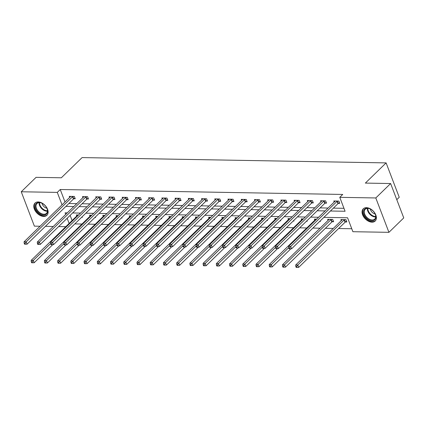<?xml version="1.0" encoding="UTF-8"?>
<svg xmlns="http://www.w3.org/2000/svg" width="425" height="425" viewBox="0 0 425 425"><rect width="100%" height="100%" fill="white"/><g stroke="black" fill="none" stroke-linecap="round" stroke-linejoin="round"><path stroke-width="0.64" d="M38.186 201.939A8.532 5.578 45.8 0 1 46.495 207.214A8.532 5.578 45.8 0 1 46.904 215.3A8.532 5.578 45.8 0 1 43.722 216.431A8.532 5.578 45.8 0 1 35.413 211.156A8.532 5.578 45.8 0 1 35.004 203.07A8.532 5.578 45.8 0 1 38.186 201.939M366.456 207.671A8.532 5.578 45.8 0 1 374.76 212.946A8.532 5.578 45.8 0 1 375.174 221.032A8.532 5.578 45.8 0 1 371.992 222.163A8.532 5.578 45.8 0 1 363.683 216.888A8.532 5.578 45.8 0 1 363.274 208.803A8.532 5.578 45.8 0 1 366.456 207.671M396.78 199.66L399.24 197.274L386.112 162.897L82.089 157.59L61.338 177.788L36.072 177.347L21.25 191.771L57.279 192.398L62.039 204.861M386.112 162.897L365.362 183.095L390.623 183.536L403.75 217.908L388.928 232.332L352.893 231.705L347.576 217.77L323.887 217.356M74.816 223.911L81.983 224.039M88.044 224.145L95.211 224.267M101.267 224.373L108.433 224.501M114.495 224.607L121.662 224.729M127.718 224.836L134.884 224.963M140.946 225.069L148.113 225.192M154.174 225.298L161.335 225.425M167.397 225.532L174.563 225.654M180.625 225.76L187.786 225.887M193.848 225.988L201.014 226.116M207.076 226.222L214.242 226.344M220.299 226.451L227.465 226.578M233.527 226.684L240.693 226.807M246.75 226.913L253.916 227.04M259.978 227.147L267.144 227.269M273.201 227.375L280.367 227.502M286.429 227.609L293.595 227.731M299.657 227.837L306.818 227.965M312.88 228.071L320.046 228.193M325.38 228.289L333.269 228.427M338.608 228.517L351.767 228.746M65.79 226.69L58.629 226.567M53.29 226.472L45.401 226.334M40.067 226.243L34.377 226.143L21.25 191.771M70.125 215.379L72.101 220.554M345.472 221.946L346.842 221.972L345.955 219.651L340.871 219.56L341.28 220.633M332.249 221.717L333.62 221.738L332.733 219.417L327.643 219.327L328.052 220.4M316.63 219.135L314.42 219.098L314.829 220.171M320.184 220.963L320.392 221.51L319.632 221.494M303.402 218.907L301.192 218.864L301.601 219.938M306.956 220.729L307.169 221.276L306.409 221.266M290.174 218.673L287.969 218.636L288.378 219.709M293.733 220.501L293.941 221.048L293.181 221.032M276.951 218.445L274.741 218.407L275.15 219.475M280.505 220.267L280.718 220.814L279.958 220.803M263.723 218.211L261.518 218.174L261.928 219.247M267.283 220.038L267.49 220.586L266.73 220.575M250.5 217.982L248.29 217.945L248.699 219.013M254.054 219.805L254.267 220.357L253.507 220.341M237.272 217.749L235.067 217.712L235.477 218.785M240.832 219.576L241.039 220.123L240.279 220.113M224.049 217.52L221.839 217.483L222.248 218.551M227.603 219.343L227.811 219.895L227.056 219.879M210.821 217.292L208.611 217.249L209.02 218.322M214.381 219.114L214.588 219.661L213.828 219.651M197.598 217.058L195.388 217.021L195.798 218.094M201.153 218.886L201.36 219.433L200.6 219.417M184.37 216.83L182.16 216.787L182.569 217.86M187.924 218.652L188.137 219.199L187.377 219.188M171.142 216.596L168.938 216.559L169.347 217.632M174.702 218.423L174.909 218.971L174.149 218.955M157.919 216.367L155.709 216.325L156.118 217.398M161.473 218.19L161.686 218.737L160.926 218.726M144.691 216.134L142.487 216.097L142.896 217.17M148.251 217.961L148.458 218.508L147.698 218.492M131.468 215.905L129.258 215.868L129.668 216.936M135.023 217.727L135.235 218.275L134.475 218.264M118.24 215.672L116.036 215.634L116.445 216.708M121.8 217.499L122.007 218.046L121.247 218.036M105.017 215.443L102.808 215.406L103.217 216.474M108.572 217.265L108.784 217.818L108.024 217.802M91.789 215.209L89.585 215.172L89.994 216.245M95.349 217.037L95.556 217.584L94.796 217.573M78.567 214.981L76.357 214.944L76.766 216.012M82.121 216.803L82.328 217.356L81.573 217.34M330.411 211.007L345.089 211.268L339.772 197.333L342.736 194.448L60.244 189.513L65.004 201.976M68.861 203.506L76.75 203.644M82.089 203.74L89.978 203.878M95.312 203.968L103.201 204.106M108.54 204.202L116.429 204.34M121.762 204.43L129.652 204.568M134.991 204.664L142.88 204.797M148.213 204.893L156.108 205.031M161.442 205.121L169.331 205.259M174.664 205.355L182.559 205.493M187.893 205.583L195.782 205.721M201.115 205.817L209.01 205.955M214.343 206.045L222.232 206.183M227.572 206.279L235.461 206.417M240.794 206.508L248.683 206.646M254.023 206.741L261.912 206.879M267.245 206.97L275.134 207.108M280.473 207.203L288.362 207.336M293.696 207.432L301.591 207.57M306.924 207.66L314.813 207.798M320.147 207.894L328.042 208.032M333.375 208.123L343.963 208.308M338.38 203.368L339.75 203.389L338.863 201.067L333.774 200.977L334.183 202.05M325.152 203.134L326.522 203.161L325.635 200.839L320.551 200.749L320.96 201.822M311.923 202.906L313.299 202.927L312.412 200.605L307.323 200.52L307.732 201.588M298.701 202.672L300.071 202.698L299.184 200.377L294.1 200.287L294.509 201.36M285.473 202.443L286.848 202.47L285.961 200.143L280.872 200.058L281.281 201.126M272.25 202.215L273.62 202.236L272.733 199.915L267.649 199.824L268.058 200.898M259.022 201.981L260.398 202.008L259.51 199.681L254.421 199.596L254.83 200.664M245.799 201.753L247.169 201.774L246.282 199.452L241.198 199.362L241.607 200.435M232.571 201.519L233.941 201.546L233.059 199.224L227.97 199.134L228.379 200.202M219.348 201.291L220.718 201.312L219.831 198.99L214.742 198.9L215.151 199.973M206.12 201.057L207.49 201.083L206.603 198.762L201.519 198.672L201.928 199.745M192.897 200.828L194.268 200.85L193.38 198.528L188.291 198.438L188.7 199.511M179.669 200.595L181.039 200.621L180.152 198.3L175.068 198.209L175.477 199.282M166.441 200.366L167.817 200.387L166.929 198.066L161.84 197.981L162.249 199.049M153.218 200.133L154.588 200.159L153.701 197.837L148.617 197.747L149.026 198.82M139.99 199.904L141.366 199.925L140.478 197.604L135.389 197.519L135.798 198.587M126.767 199.676L128.137 199.697L127.25 197.375L122.166 197.285L122.575 198.358M113.539 199.442L114.915 199.468L114.027 197.142L108.938 197.057L109.347 198.124M100.316 199.213L101.687 199.235L100.799 196.913L95.715 196.823L96.124 197.896M87.088 198.98L88.458 199.006L87.577 196.679L82.487 196.594L82.896 197.662M73.865 198.751L75.236 198.773L74.348 196.451L69.259 196.361L69.668 197.434M390.623 183.536L375.801 197.96L388.928 232.332M60.244 189.513L57.279 192.398M339.772 197.333L375.801 197.96M65.896 206.391L73.785 206.529M79.124 206.624L87.013 206.762M92.347 206.853L100.236 206.991M105.575 207.087L113.464 207.225M118.798 207.315L126.687 207.453M132.026 207.549L139.915 207.682M145.249 207.777L153.138 207.915M158.477 208.006L166.366 208.144M171.7 208.239L179.594 208.377M184.928 208.468L192.817 208.606M198.151 208.702L206.045 208.84M211.379 208.93L219.268 209.068M224.607 209.164L232.496 209.302M237.83 209.392L245.719 209.53M251.058 209.626L258.947 209.764M264.281 209.854L272.17 209.992M277.509 210.088L285.398 210.221M290.732 210.317L298.626 210.455M303.96 210.545L311.849 210.683M317.183 210.779L325.077 210.917M67.267 212.877L65.089 212.84L65.689 214.413M67.161 218.264L69.137 223.438M318.553 217.26L310.664 217.122M305.331 217.032L297.436 216.893M292.103 216.798L284.213 216.665M278.874 216.569L270.985 216.431M265.652 216.341L257.762 216.203M252.423 216.107L244.534 215.969M239.201 215.879L231.312 215.741M225.972 215.645L218.083 215.507M212.75 215.417L204.855 215.278M199.522 215.183L191.633 215.045M186.299 214.954L178.404 214.816M173.071 214.721L165.182 214.583M159.848 214.492L151.953 214.354M146.62 214.258L138.731 214.126M133.392 214.03L125.502 213.892M120.169 213.802L112.28 213.663M106.941 213.568L99.052 213.43M93.718 213.339L85.829 213.201M80.49 213.106L72.601 212.968M337.493 201.046L337.354 201.126A1.094 0.457 -20.9 0 0 337.073 201.344L290.705 246.463L288.586 246.426L334.953 201.307A1.094 0.457 -20.9 0 0 335.112 201.089L335.15 201.004M339.485 202.693L338.242 203.453A1.094 0.457 -20.9 0 0 337.96 203.665L291.592 248.784L290.705 246.463L289.563 247.897L288.713 247.881L289.069 248.811L289.919 248.827L289.563 247.897M289.919 248.827L291.592 248.784M288.586 246.426L288.713 247.881M342.242 219.582L342.205 219.667A1.094 0.457 159.1 0 1 342.045 219.884L295.678 265.003L297.797 265.041L298.685 267.368L345.052 222.243A1.094 0.457 159.1 0 1 345.334 222.031L346.577 221.271M296.661 266.48L295.811 266.464L296.167 267.394L297.011 267.41L296.661 266.48L297.797 265.041L344.165 219.922A1.094 0.457 159.1 0 1 344.447 219.709L344.585 219.624M295.811 266.464L295.678 265.003M298.685 267.368L297.011 267.41M365.941 217.504A7.384 4.829 45.8 0 1 363.885 210.088A7.384 4.829 45.8 0 1 370.101 208.887A7.384 4.829 45.8 0 1 373.458 211.406A7.384 4.829 45.8 0 1 375.275 214.2A7.384 4.829 45.8 0 1 373.628 220.49A7.384 4.829 45.8 0 1 365.941 217.504M370.239 208.951A6.837 4.473 -134.2 0 0 365.229 209.27A6.837 4.473 -134.2 0 0 366.515 216.989A6.837 4.473 -134.2 0 0 374.76 219.066A6.837 4.473 -134.2 0 0 375.217 214.062M375.19 214.009A4.866 3.182 45.8 0 1 371.843 211.963A4.866 3.182 45.8 0 1 370.292 208.978M363.763 208.404A8.479 5.546 -134.2 0 0 365.383 217.956A8.479 5.546 -134.2 0 0 375.588 220.548M39.036 202.454A7.384 4.829 45.8 0 1 41.836 203.155A7.384 4.829 45.8 0 1 47.005 208.473A7.384 4.829 45.8 0 1 43.823 214.997A7.384 4.829 45.8 0 1 35.705 208.627A7.384 4.829 45.8 0 1 39.036 202.454M41.969 203.219A6.837 4.473 -134.2 0 0 39.509 202.629A6.837 4.473 -134.2 0 0 36.959 203.538A6.837 4.473 -134.2 0 0 37.288 210.014A6.837 4.473 -134.2 0 0 43.94 214.242A6.837 4.473 -134.2 0 0 46.49 213.334A6.837 4.473 -134.2 0 0 46.947 208.335M35.493 202.672A8.479 5.546 -134.2 0 0 35.939 210.704A8.479 5.546 -134.2 0 0 44.179 215.927A8.479 5.546 -134.2 0 0 47.318 214.822M46.92 208.277A4.866 3.182 45.8 0 1 42.027 203.246M324.264 200.812L324.126 200.898A1.094 0.457 -20.9 0 0 323.845 201.11L277.477 246.234L275.358 246.197L321.725 201.073A1.094 0.457 -20.9 0 0 321.884 200.86L321.922 200.77M326.257 202.459L325.013 203.219A1.094 0.457 -20.9 0 0 324.732 203.432L278.364 248.556L277.477 246.234L276.335 247.669L275.49 247.653L275.846 248.583L276.691 248.598L276.335 247.669M276.691 248.598L278.364 248.556M275.358 246.197L275.49 247.653M311.042 200.584L310.903 200.664A1.094 0.457 -20.9 0 0 310.622 200.882L264.254 246.001L262.135 245.963L308.502 200.844A1.094 0.457 -20.9 0 0 308.662 200.627L308.699 200.542M313.028 202.231L311.791 202.991A1.094 0.457 -20.9 0 0 311.504 203.203L265.142 248.322L264.254 246.001L263.112 247.435L262.262 247.424L262.618 248.349L263.468 248.365L263.112 247.435M263.468 248.365L265.142 248.322M262.135 245.963L262.262 247.424M329.019 219.353L328.982 219.438A1.094 0.457 159.1 0 1 328.822 219.656L282.455 264.775L284.575 264.812L285.462 267.134L331.829 222.015A1.094 0.457 159.1 0 1 332.111 221.802L333.354 221.042M283.433 266.247L282.582 266.231L282.938 267.16L283.788 267.176L283.433 266.247L284.575 264.812L330.942 219.693A1.094 0.457 159.1 0 1 331.224 219.475L331.362 219.396M282.582 266.231L282.455 264.775M285.462 267.134L283.788 267.176M315.791 219.119L315.754 219.21A1.094 0.457 159.1 0 1 315.594 219.422L269.227 264.547L271.347 264.584L272.234 266.905L290.833 248.806M270.204 266.018L269.36 266.002L269.716 266.932L270.56 266.948L270.204 266.018L271.347 264.584L288.697 247.695M269.36 266.002L269.227 264.547M272.234 266.905L270.56 266.948M297.813 200.35L297.675 200.435A1.094 0.457 -20.9 0 0 297.394 200.648L251.026 245.772L248.907 245.735L295.274 200.611A1.094 0.457 -20.9 0 0 295.433 200.398L295.471 200.313M299.806 201.997L298.562 202.757A1.094 0.457 -20.9 0 0 298.281 202.975L251.913 248.094L251.026 245.772L249.884 247.207L249.039 247.191L249.395 248.12L250.24 248.136L249.884 247.207M250.24 248.136L251.913 248.094M248.907 245.735L249.039 247.191M284.585 200.122L284.453 200.207A1.094 0.457 -20.9 0 0 284.166 200.419L237.803 245.538L235.684 245.501L282.046 200.382A1.094 0.457 -20.9 0 0 282.211 200.164L282.248 200.079M286.578 201.769L285.34 202.528A1.094 0.457 -20.9 0 0 285.053 202.741L238.685 247.86L237.803 245.538L236.661 246.973L235.811 246.962L236.167 247.892L237.017 247.903L236.661 246.973M237.017 247.903L238.685 247.86M235.684 245.501L235.811 246.962M271.363 199.888L271.224 199.973A1.094 0.457 -20.9 0 0 270.943 200.186L224.575 245.31L222.456 245.273L268.823 200.154A1.094 0.457 -20.9 0 0 268.983 199.936L269.02 199.851M273.355 201.535L272.112 202.295A1.094 0.457 -20.9 0 0 271.83 202.512L225.462 247.632L224.575 245.31L223.433 246.744L222.588 246.728L222.939 247.658L223.789 247.674L223.433 246.744M223.789 247.674L225.462 247.632M222.456 245.273L222.588 246.728M302.568 218.891L302.531 218.976A1.094 0.457 159.1 0 1 302.372 219.194L256.004 264.313L258.124 264.35L259.011 266.672L277.61 248.572M256.982 265.784L256.132 265.774L256.488 266.698L257.337 266.714L256.982 265.784L258.124 264.35L275.474 247.467M256.132 265.774L256.004 264.313M259.011 266.672L257.337 266.714M289.34 218.663L289.303 218.748A1.094 0.457 159.1 0 1 289.143 218.96L242.776 264.084L244.896 264.122L245.783 266.443L264.382 248.343M243.753 265.556L242.909 265.54L243.265 266.47L244.109 266.486L243.753 265.556L244.896 264.122L262.246 247.233M242.909 265.54L242.776 264.084M245.783 266.443L244.109 266.486M276.117 218.429L276.08 218.514A1.094 0.457 159.1 0 1 275.915 218.732L229.553 263.851L231.673 263.888L232.555 266.209L251.154 248.11M230.531 265.322L229.681 265.312L230.037 266.236L230.887 266.252L230.531 265.322L231.673 263.888L249.023 247.005M229.681 265.312L229.553 263.851M232.555 266.209L230.887 266.252M258.134 199.66L258.002 199.745A1.094 0.457 -20.9 0 0 257.715 199.957L211.347 245.076L209.227 245.039L255.595 199.92A1.094 0.457 -20.9 0 0 255.754 199.702L255.792 199.617M260.127 201.307L258.883 202.066A1.094 0.457 -20.9 0 0 258.602 202.279L212.234 247.398L211.347 245.076L210.21 246.516L209.36 246.5L209.716 247.43L210.566 247.44L210.21 246.516M210.566 247.44L212.234 247.398M209.227 245.039L209.36 246.5M262.889 218.2L262.852 218.285A1.094 0.457 159.1 0 1 262.692 218.498L216.325 263.622L218.445 263.659L219.332 265.981L237.931 247.881M217.303 265.094L216.458 265.078L216.808 266.007L217.658 266.023L217.303 265.094L218.445 263.659L235.795 246.771M216.458 265.078L216.325 263.622M219.332 265.981L217.658 266.023M244.912 199.426L244.773 199.511A1.094 0.457 -20.9 0 0 244.492 199.729L198.124 244.848L196.005 244.811L242.372 199.692A1.094 0.457 -20.9 0 0 242.532 199.474L242.569 199.389M246.904 201.073L245.661 201.833A1.094 0.457 -20.9 0 0 245.379 202.05L199.012 247.169L198.124 244.848L196.982 246.282L196.137 246.266L196.488 247.196L197.338 247.212L196.982 246.282M197.338 247.212L199.012 247.169M196.005 244.811L196.137 246.266M249.661 217.967L249.624 218.052A1.094 0.457 159.1 0 1 249.464 218.269L203.097 263.388L205.217 263.426L206.104 265.747L224.703 247.653M204.08 264.865L203.23 264.849L203.586 265.779L204.436 265.79L204.08 264.865L205.217 263.426L222.572 246.542M203.23 264.849L203.097 263.388M206.104 265.747L204.436 265.79M231.683 199.197L231.545 199.282A1.094 0.457 -20.9 0 0 231.264 199.495L184.896 244.614L182.777 244.577L229.144 199.458A1.094 0.457 -20.9 0 0 229.303 199.24L229.341 199.155M233.676 200.844L232.433 201.604A1.094 0.457 -20.9 0 0 232.151 201.817L185.783 246.941L184.896 244.614L183.759 246.054L182.909 246.038L183.265 246.968L184.11 246.978L183.759 246.054M184.11 246.978L185.783 246.941M182.777 244.577L182.909 246.038M236.438 217.738L236.401 217.823A1.094 0.457 159.1 0 1 236.242 218.041L189.874 263.16L191.994 263.197L192.881 265.519L211.48 247.419M190.852 264.632L190.007 264.616L190.357 265.545L191.208 265.561L190.852 264.632L191.994 263.197L209.344 246.309M190.007 264.616L189.874 263.16M192.881 265.519L191.208 265.561M218.461 198.969L218.322 199.049A1.094 0.457 -20.9 0 0 218.041 199.267L171.673 244.386L169.554 244.348L215.921 199.229A1.094 0.457 -20.9 0 0 216.081 199.012L216.118 198.927M220.453 200.616L219.21 201.37A1.094 0.457 -20.9 0 0 218.928 201.588L172.561 246.707L171.673 244.386L170.531 245.82L169.687 245.804L170.037 246.734L170.887 246.75L170.531 245.82M170.887 246.75L172.561 246.707M169.554 244.348L169.687 245.804M223.21 217.504L223.173 217.589A1.094 0.457 159.1 0 1 223.013 217.807L176.646 262.926L178.766 262.963L179.653 265.29L198.252 247.191M177.629 264.403L176.779 264.387L177.135 265.317L177.979 265.327L177.629 264.403L178.766 262.963L196.116 246.08M176.779 264.387L176.646 262.926M179.653 265.29L177.979 265.327M205.232 198.735L205.094 198.82A1.094 0.457 -20.9 0 0 204.813 199.033L158.445 244.152L156.326 244.115L202.693 198.996A1.094 0.457 -20.9 0 0 202.852 198.778L202.89 198.693M207.225 200.382L205.982 201.142A1.094 0.457 -20.9 0 0 205.7 201.354L159.333 246.479L158.445 244.152L157.308 245.592L156.458 245.576L156.814 246.505L157.659 246.521L157.308 245.592M157.659 246.521L159.333 246.479M156.326 244.115L156.458 245.576M209.987 217.276L209.95 217.361A1.094 0.457 159.1 0 1 209.791 217.579L163.423 262.698L165.543 262.735L166.43 265.057L185.029 246.957M164.401 264.169L163.556 264.153L163.907 265.083L164.757 265.099L164.401 264.169L165.543 262.735L182.893 245.852M163.556 264.153L163.423 262.698M166.43 265.057L164.757 265.099M192.01 198.507L191.872 198.587A1.094 0.457 -20.9 0 0 191.59 198.804L145.222 243.923L143.103 243.886L189.47 198.767A1.094 0.457 -20.9 0 0 189.63 198.549L189.667 198.464M194.002 200.154L192.759 200.913A1.094 0.457 -20.9 0 0 192.477 201.126L146.11 246.245L145.222 243.923L144.08 245.358L143.23 245.342L143.586 246.272L144.436 246.288L144.08 245.358M144.436 246.288L146.11 246.245M143.103 243.886L143.23 245.342M196.759 217.042L196.722 217.127A1.094 0.457 159.1 0 1 196.562 217.345L150.195 262.464L152.315 262.501L153.202 264.828L171.801 246.728M151.178 263.941L150.328 263.925L150.684 264.855L151.528 264.871L151.178 263.941L152.315 262.501L169.665 245.618M150.328 263.925L150.195 262.464M153.202 264.828L151.528 264.871M178.782 198.273L178.643 198.358A1.094 0.457 -20.9 0 0 178.362 198.571L131.994 243.695L129.875 243.658L176.242 198.533A1.094 0.457 -20.9 0 0 176.402 198.321L176.439 198.231M180.774 199.92L179.531 200.68A1.094 0.457 -20.9 0 0 179.249 200.892L132.882 246.017L131.994 243.695L130.852 245.129L130.007 245.113L130.363 246.043L131.208 246.059L130.852 245.129M131.208 246.059L132.882 246.017M129.875 243.658L130.007 245.113M183.536 216.814L183.499 216.899A1.094 0.457 159.1 0 1 183.34 217.117L136.972 262.236L139.092 262.273L139.979 264.594L158.578 246.495M137.95 263.707L137.1 263.691L137.456 264.621L138.306 264.637L137.95 263.707L139.092 262.273L156.442 245.39M137.1 263.691L136.972 262.236M139.979 264.594L138.306 264.637M165.553 198.045L165.421 198.124A1.094 0.457 -20.9 0 0 165.134 198.342L118.772 243.461L116.652 243.424L163.019 198.305A1.094 0.457 -20.9 0 0 163.179 198.087L163.216 198.002M167.546 199.692L166.308 200.451A1.094 0.457 -20.9 0 0 166.021 200.664L119.659 245.783L118.772 243.461L117.629 244.896L116.779 244.885L117.135 245.809L117.985 245.825L117.629 244.896M117.985 245.825L119.659 245.783M116.652 243.424L116.779 244.885M170.308 216.58L170.271 216.67A1.094 0.457 159.1 0 1 170.112 216.883L123.744 262.007L125.864 262.044L126.751 264.366L145.35 246.266M124.722 263.479L123.877 263.463L124.233 264.392L125.078 264.408L124.722 263.479L125.864 262.044L143.214 245.156M123.877 263.463L123.744 262.007M126.751 264.366L125.078 264.408M152.331 197.811L152.192 197.896A1.094 0.457 -20.9 0 0 151.911 198.108L105.543 243.233L103.424 243.196L149.791 198.071A1.094 0.457 -20.9 0 0 149.951 197.859L149.988 197.774M154.323 199.458L153.08 200.218A1.094 0.457 -20.9 0 0 152.798 200.435L106.431 245.554L105.543 243.233L104.401 244.667L103.557 244.651L103.912 245.581L104.757 245.597L104.401 244.667M104.757 245.597L106.431 245.554M103.424 243.196L103.557 244.651M157.085 216.352L157.048 216.437A1.094 0.457 159.1 0 1 156.889 216.654L110.521 261.773L112.641 261.811L113.528 264.132L132.127 246.032M111.499 263.245L110.649 263.234L111.005 264.159L111.855 264.175L111.499 263.245L112.641 261.811L129.992 244.928M110.649 263.234L110.521 261.773M113.528 264.132L111.855 264.175M139.102 197.583L138.97 197.667A1.094 0.457 -20.9 0 0 138.683 197.88L92.321 242.999L90.201 242.962L136.563 197.843A1.094 0.457 -20.9 0 0 136.728 197.625L136.765 197.54M141.095 199.229L139.857 199.989A1.094 0.457 -20.9 0 0 139.57 200.202L93.203 245.321L92.321 242.999L91.178 244.433L90.328 244.423L90.684 245.352L91.534 245.363L91.178 244.433M91.534 245.363L93.203 245.321M90.201 242.962L90.328 244.423M143.857 216.123L143.82 216.208A1.094 0.457 159.1 0 1 143.661 216.421L97.293 261.545L99.413 261.582L100.3 263.904L118.899 245.804M98.271 263.017L97.426 263.001L97.782 263.93L98.627 263.946L98.271 263.017L99.413 261.582L116.763 244.694M97.426 263.001L97.293 261.545M100.3 263.904L98.627 263.946M125.88 197.349L125.742 197.434A1.094 0.457 -20.9 0 0 125.46 197.646L79.093 242.771L76.973 242.733L123.34 197.609A1.094 0.457 -20.9 0 0 123.5 197.397L123.537 197.312M127.872 198.996L126.629 199.755A1.094 0.457 -20.9 0 0 126.347 199.973L79.98 245.092L79.093 242.771L77.95 244.205L77.106 244.189L77.456 245.119L78.306 245.135L77.95 244.205M78.306 245.135L79.98 245.092M76.973 242.733L77.106 244.189M130.629 215.889L130.597 215.974A1.094 0.457 159.1 0 1 130.433 216.192L84.07 261.311L86.19 261.348L87.072 263.67L105.671 245.57M85.048 262.783L84.198 262.772L84.554 263.697L85.404 263.712L85.048 262.783L86.19 261.348L103.541 244.465M84.198 262.772L84.07 261.311M87.072 263.67L85.404 263.712M112.652 197.12L112.519 197.205A1.094 0.457 -20.9 0 0 112.232 197.418L65.864 242.537L63.745 242.5L110.112 197.381A1.094 0.457 -20.9 0 0 110.272 197.163L110.309 197.078M114.644 198.767L113.401 199.527A1.094 0.457 -20.9 0 0 113.119 199.739L66.752 244.858L65.864 242.537L64.728 243.977L63.877 243.961L64.233 244.89L65.083 244.901L64.728 243.977M65.083 244.901L66.752 244.858M63.745 242.5L63.877 243.961M117.406 215.661L117.369 215.746A1.094 0.457 159.1 0 1 117.21 215.958L70.842 261.083L72.962 261.12L73.849 263.442L92.448 245.342M71.82 262.554L70.975 262.538L71.326 263.468L72.176 263.484L71.82 262.554L72.962 261.12L90.312 244.232M70.975 262.538L70.842 261.083M73.849 263.442L72.176 263.484M99.429 196.887L99.291 196.972A1.094 0.457 -20.9 0 0 99.009 197.189L52.642 242.308L50.522 242.271L96.889 197.152A1.094 0.457 -20.9 0 0 97.049 196.934L97.086 196.849M101.421 198.533L100.178 199.293A1.094 0.457 -20.9 0 0 99.896 199.511L53.529 244.63L52.642 242.308L51.499 243.743L50.655 243.727L51.005 244.657L51.855 244.673L51.499 243.743M51.855 244.673L53.529 244.63M50.522 242.271L50.655 243.727M104.178 215.427L104.141 215.512A1.094 0.457 159.1 0 1 103.982 215.73L57.614 260.849L59.734 260.886L60.621 263.208L79.22 245.108M58.597 262.321L57.747 262.31L58.103 263.24L58.947 263.25L58.597 262.321L59.734 260.886L77.09 244.003M57.747 262.31L57.614 260.849M60.621 263.208L58.947 263.25M86.201 196.658L86.062 196.743A1.094 0.457 -20.9 0 0 85.781 196.956L39.413 242.075L37.294 242.038L83.661 196.918A1.094 0.457 -20.9 0 0 83.821 196.701L83.858 196.616M88.193 198.305L86.95 199.065A1.094 0.457 -20.9 0 0 86.668 199.277L40.301 244.402L39.413 242.075L38.277 243.514L37.427 243.498L37.782 244.428L38.627 244.439L38.277 243.514M38.627 244.439L40.301 244.402M37.294 242.038L37.427 243.498M90.955 215.199L90.918 215.284A1.094 0.457 159.1 0 1 90.759 215.502L44.391 260.621L46.511 260.658L47.398 262.979L65.997 244.88M45.369 262.092L44.524 262.076L44.875 263.006L45.725 263.022L45.369 262.092L46.511 260.658L63.862 243.769M44.524 262.076L44.391 260.621M47.398 262.979L45.725 263.022M72.978 196.43L72.84 196.509A1.094 0.457 -20.9 0 0 72.558 196.727L26.191 241.846L24.071 241.809L70.438 196.69A1.094 0.457 -20.9 0 0 70.598 196.472L70.635 196.387M74.97 198.077L73.727 198.831A1.094 0.457 -20.9 0 0 73.445 199.049L27.078 244.168L26.191 241.846L25.048 243.281L24.204 243.265L24.554 244.194L25.404 244.21L25.048 243.281M25.404 244.21L27.078 244.168M24.071 241.809L24.204 243.265M77.727 214.965L77.69 215.05A1.094 0.457 159.1 0 1 77.531 215.268L31.163 260.387L33.283 260.424L34.17 262.746L52.769 244.651M32.146 261.864L31.296 261.848L31.652 262.777L32.497 262.788L32.146 261.864L33.283 260.424L50.633 243.541M31.296 261.848L31.163 260.387M34.17 262.746L32.497 262.788M337.354 201.126L338.242 203.453M337.073 201.344L337.96 203.665M345.052 222.243L344.165 219.922M345.334 222.031L344.447 219.709M375.716 216.957A6.837 4.473 45.8 0 1 369.601 213.982A6.837 4.473 45.8 0 1 367.359 208.372M367.827 208.362A6.609 4.324 -134.2 0 0 370.01 213.605A6.609 4.324 -134.2 0 0 375.737 216.49M47.446 211.225A6.837 4.473 45.8 0 1 47.032 211.236A6.837 4.473 45.8 0 1 39.095 202.64M39.557 202.629A6.609 4.324 -134.2 0 0 47.249 210.763A6.609 4.324 -134.2 0 0 47.467 210.758M324.126 200.898L325.013 203.219M323.845 201.11L324.732 203.432M310.903 200.664L311.791 202.991M310.622 200.882L311.504 203.203M331.829 222.015L330.942 219.693M332.111 221.802L331.224 219.475M297.675 200.435L298.562 202.757M297.394 200.648L298.281 202.975M284.453 200.207L285.34 202.528M284.166 200.419L285.053 202.741M271.224 199.973L272.112 202.295M270.943 200.186L271.83 202.512M258.002 199.745L258.883 202.066M257.715 199.957L258.602 202.279M244.773 199.511L245.661 201.833M244.492 199.729L245.379 202.05M231.545 199.282L232.433 201.604M231.264 199.495L232.151 201.817M218.322 199.049L219.21 201.37M218.041 199.267L218.928 201.588M205.094 198.82L205.982 201.142M204.813 199.033L205.7 201.354M191.872 198.587L192.759 200.913M191.59 198.804L192.477 201.126M178.643 198.358L179.531 200.68M178.362 198.571L179.249 200.892M165.421 198.124L166.308 200.451M165.134 198.342L166.021 200.664M152.192 197.896L153.08 200.218M151.911 198.108L152.798 200.435M138.97 197.667L139.857 199.989M138.683 197.88L139.57 200.202M125.742 197.434L126.629 199.755M125.46 197.646L126.347 199.973M112.519 197.205L113.401 199.527M112.232 197.418L113.119 199.739M99.291 196.972L100.178 199.293M99.009 197.189L99.896 199.511M86.062 196.743L86.95 199.065M85.781 196.956L86.668 199.277M72.84 196.509L73.727 198.831M72.558 196.727L73.445 199.049"/></g></svg>
